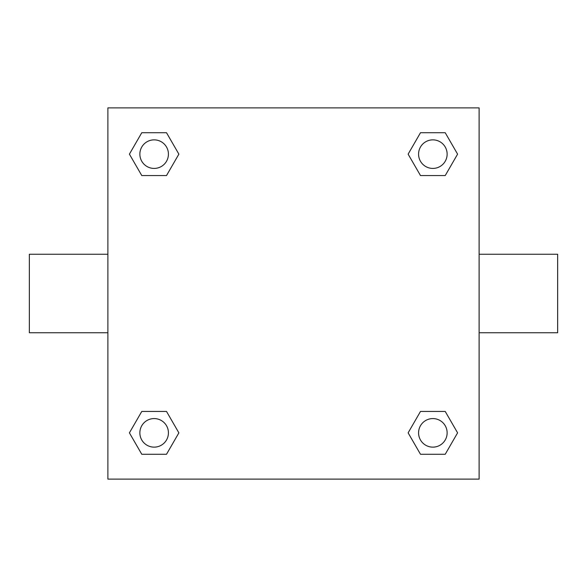 <?xml version="1.0" encoding="UTF-8"?>
<svg xmlns="http://www.w3.org/2000/svg" width="587" height="587" viewBox="0 0 587 587"><rect width="100%" height="100%" fill="white"/><g stroke="black" fill="none" stroke-linecap="round" stroke-linejoin="round"><path stroke-width="0.88" d="M166.51 175.557L141.775 175.557L129.411 154.146L141.775 132.728L166.51 132.728L178.874 154.146L166.51 175.557L141.775 175.557L159.539 175.557M159.539 411.443L166.51 411.443L178.874 432.854L166.51 454.272L141.775 454.272L129.411 432.854L141.775 411.443L166.51 411.443M427.461 175.557L420.49 175.557L408.126 154.146L420.49 132.728L445.225 132.728L457.589 154.146L445.225 175.557L420.49 175.557M420.49 411.443L445.225 411.443L457.589 432.854L445.225 454.272L420.49 454.272L408.126 432.854L420.49 411.443L445.225 411.443L427.461 411.443M479.117 332.763L557.65 332.763L557.65 254.237L479.117 254.237M107.883 254.237L29.35 254.237L29.35 332.763L107.883 332.763M107.883 107.883L479.117 107.883L479.117 479.117L107.883 479.117L107.883 107.883M445.225 454.272L420.49 454.272L445.225 454.272M447.133 432.854A14.279 14.279 0 0 0 425.714 420.49A14.279 14.279 0 0 0 425.714 445.225A14.279 14.279 0 0 0 447.133 432.854M166.51 454.272L141.775 454.272L166.51 454.272M168.425 432.854A14.279 14.279 0 0 0 147.007 420.49A14.279 14.279 0 0 0 147.007 445.225A14.279 14.279 0 0 0 168.425 432.854M420.49 132.728L445.225 132.728L420.49 132.728M447.133 154.146A14.279 14.279 0 0 0 425.714 141.775A14.279 14.279 0 0 0 425.714 166.51A14.279 14.279 0 0 0 447.133 154.146M141.775 132.728L166.51 132.728L141.775 132.728M168.425 154.146A14.279 14.279 0 0 0 147.007 141.775A14.279 14.279 0 0 0 147.007 166.51A14.279 14.279 0 0 0 168.425 154.146"/></g></svg>
